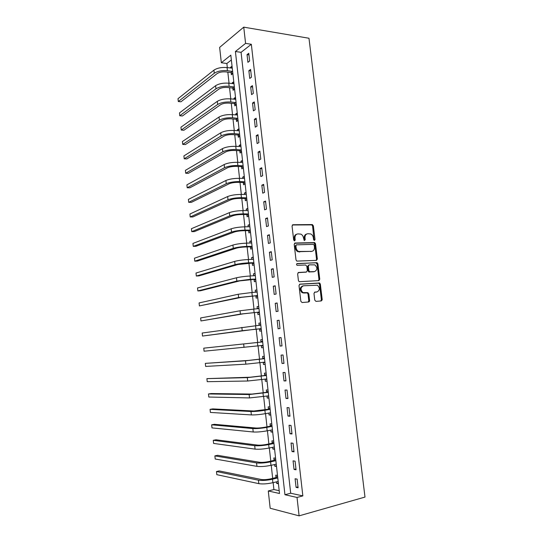 <?xml version="1.0" encoding="UTF-8"?>
<svg xmlns="http://www.w3.org/2000/svg" width="543" height="543" viewBox="0 0 543 543"><rect width="100%" height="100%" fill="white"/><g stroke="black" fill="none" stroke-linecap="round" stroke-linejoin="round"><path stroke-width="0.81" d="M314.383 240.42L315.008 239.504L313.372 225.834L312.177 224.564L292.989 224.727L292.053 226.044L293.682 239.992L294.55 240.895L295.202 239.958L294.992 238.153C294.91 235.601 295.894 234.182 297.964 233.89L300.856 234.128C302.322 234.854 303.204 236.137 303.496 237.97L304.277 240.597L304.209 238.18L304.99 237.936C304.901 235.411 305.865 234.006 307.895 233.721L310.698 233.945C312.164 234.657 313.039 235.927 313.331 237.759L313.542 239.538L314.383 240.42M314.092 240.359L312.592 226.092L311.75 224.89L292.372 224.985M294.286 240.848L294.218 238.391L294.992 238.153M304.277 240.597L305.2 239.728L304.99 237.936M314.764 300.15L315.978 301.379L321.3 300.937L322.189 299.546L320.343 284.125L319.617 282.991L299.933 284.138L299.003 285.543L300.836 301.284L302.084 302.526L308.675 301.983L309.591 300.571L308.804 293.878L307.576 292.636L302.919 292.568C300.231 289.657 300.422 287.39 303.483 285.781L317.411 285.211C320.105 288.048 319.956 290.295 316.963 291.944L314.879 292.1L313.976 293.491L314.764 300.15M297.021 497.449L299.105 515.85L364.991 497.076L308.981 38.254L243.746 27.15L245.579 43.379L235.411 51.504L284.946 494.727L297.021 497.449L302.845 495.895L251.334 44.275L245.579 43.379M316.454 260.382L317.35 259.045L315.524 243.787L314.716 242.606L295.127 243.02L294.191 244.364L296.01 259.934L296.79 261.108L316.454 260.382M317.926 263.905L319.759 279.238L318.87 280.609L299.152 281.702L298.419 280.555L297.632 273.842L298.569 272.457L306.442 272.036L307.358 270.665L306.836 266.267L305.614 265.004L297.082 265.317C296.342 264.556 296.383 263.966 297.197 263.538L317.16 262.744L317.926 263.905L317.132 264.102L318.958 279.414L319.759 279.238M251.334 44.275L241.072 52.332L290.688 493.227L302.845 495.895M247.038 54.626L247.913 62.33L249.637 61.033L248.762 53.302L247.038 54.626L248.945 54.904M248.857 70.692L249.739 78.43L251.477 77.194L250.594 69.429L248.857 70.692L250.764 70.943M250.69 86.832L251.572 94.604L253.316 93.43L252.434 85.631L250.69 86.832L252.597 87.056M252.522 103.048L253.411 110.853L255.169 109.74L254.28 101.908L252.522 103.048L254.429 103.238M254.368 119.331L255.258 127.171L257.029 126.119L256.14 118.252L254.368 119.331L256.276 119.494M256.221 135.682L257.117 143.562L258.902 142.578L258 134.671L256.221 135.682L258.135 135.825M258.088 152.108L258.984 160.022L260.776 159.106L259.873 151.158L258.088 152.108L259.995 152.223M259.954 168.615L260.857 176.556L262.663 175.701L261.753 167.726L259.954 168.615L261.869 168.697M261.835 185.19L262.737 193.172L264.556 192.378L263.647 184.369L261.835 185.19L263.742 185.244M263.722 201.84L264.631 209.856L266.457 209.13L265.541 201.08L263.722 201.84L265.629 201.86M265.615 218.564L266.525 226.614L268.371 225.956L267.448 217.872L265.615 218.564L267.529 218.557M267.516 235.363L268.432 243.454L270.285 242.864L269.369 234.739L267.516 235.363L269.43 235.329M269.43 252.237L270.353 260.362L272.219 259.839L271.29 251.68L269.43 252.237L271.344 252.169M271.351 269.192L272.274 277.351L274.154 276.896L273.224 268.704L271.351 269.192L273.265 269.097M273.278 286.215L274.208 294.421L276.102 294.034L275.165 285.801L273.278 286.215L275.199 286.093M275.22 303.327L276.149 311.56L278.057 311.248L277.113 302.974L275.22 303.327L277.134 303.17M277.168 320.506L278.104 328.786L280.018 328.535L279.075 320.227L277.168 320.506L279.082 320.322M279.122 337.773L280.066 346.081L281.993 345.911L281.043 337.563L279.122 337.773M281.084 355.108L282.034 363.464L283.975 363.362L283.018 354.973L281.084 355.108M283.059 372.532L284.009 380.921L285.964 380.894L285.007 372.464L283.059 372.532M285.041 390.03L285.998 398.46L287.966 398.508L287.003 390.044L285.041 390.03M287.037 407.617L287.994 416.081L289.976 416.196L289.005 407.698L287.037 407.617M289.039 425.278L290.003 433.782L291.991 433.972L291.021 425.434L289.039 425.278M291.048 443.02L292.019 451.572L294.021 451.837L293.044 443.251L291.048 443.02M293.071 460.851L294.041 469.437L296.057 469.776L295.08 461.156L293.071 460.851M295.093 478.756L296.078 487.383L298.107 487.804L297.123 479.136L295.093 478.756M231.359 59.968L226.872 63.497L227.327 67.603M227.829 72.158L229.051 83.222M229.546 87.708L230.782 98.907M231.27 103.326L232.519 114.654M233.001 119.005L234.271 130.476M234.739 134.759L236.022 146.366M236.483 150.574L237.786 162.323M238.241 166.463L239.551 178.348M239.999 182.414L241.33 194.442M241.771 198.439L243.115 210.609M243.549 214.533L244.907 226.845M245.334 230.694L246.705 243.149M247.126 246.922L248.518 259.527M248.925 263.226L250.33 275.973M250.73 279.604L252.156 292.501M252.549 296.05L253.988 309.089M254.368 312.564L255.828 325.759M256.201 329.153L257.674 342.477M258.047 345.857L259.52 359.201M259.907 362.69L261.373 376M261.774 379.598L263.24 392.867M263.647 396.573L265.106 409.816M265.534 413.63L266.986 426.832M267.421 430.769L268.873 443.93M269.321 447.975L270.774 461.102M271.228 465.263L272.674 478.349M273.149 482.625L273.91 489.542L279.204 490.702M232.044 66.165L230.544 67.325L230.619 68.038M231.142 72.728L231.366 74.744L232.872 73.617M233.768 81.701L232.261 82.807L232.35 83.608M232.859 88.231L233.083 90.26L234.603 89.181L232.519 88.047L227.544 87.484C223.94 87.233 221.021 87.79 218.788 89.147L182.421 115.992L179.774 115.768L215.965 88.828C219.318 86.785 223.702 85.95 229.139 86.323L234.359 87.029M235.506 97.306L233.985 98.358L234.081 99.247M234.59 103.808L234.814 105.844L236.341 104.819M237.243 112.978L235.716 113.969L235.825 114.953M236.32 119.44L236.544 121.489L238.085 120.519M238.995 128.711L237.454 129.648L237.569 130.727M238.058 135.146L238.289 137.203L239.836 136.286M240.746 144.513L239.198 145.402L239.327 146.569M239.809 150.92L240.04 152.983L241.594 152.128M242.511 160.389L240.949 161.217L241.092 162.479M241.567 166.762L241.798 168.832L243.359 168.031M244.282 176.326L242.714 177.099L242.864 178.457M243.332 182.665L243.563 184.749L245.131 184.002M246.06 192.337L244.479 193.05L244.642 194.503M245.097 198.643L245.334 200.734L246.916 200.041M247.846 208.41L246.257 209.069L246.427 210.623M246.875 214.689L247.113 216.786L248.708 216.155M249.637 224.564L248.042 225.162L248.219 226.811M248.667 230.802L248.898 232.906L250.499 232.336M251.443 240.78L249.828 241.323L250.024 243.067M250.459 246.984L250.696 249.101L252.305 248.585M253.248 257.07L251.633 257.552L251.837 259.398M252.257 263.24L252.495 265.364L254.117 264.909M255.067 273.428L253.438 273.848L253.656 275.796M254.07 279.564L254.307 281.702L255.943 281.308M256.893 289.86L255.251 290.22L255.481 292.263M255.889 295.962L256.126 298.107L257.769 297.768M258.726 306.361L257.077 306.666L257.314 308.811L258.896 307.881M257.715 312.429L257.952 314.58L259.608 314.309M260.565 322.936L258.902 323.18L259.147 325.338M259.547 328.97L259.785 331.135L261.454 330.918M262.418 339.585L260.742 339.769L260.986 341.934M261.387 345.579L261.631 347.751L263.307 347.601M264.271 356.31L262.588 356.425L262.832 358.604M263.24 362.269L263.477 364.448L265.167 364.36M266.138 373.102L264.448 373.156L264.685 375.349M265.106 379.095L265.337 381.22L267.034 381.193M268.011 389.976L266.308 389.969L266.552 392.168M266.98 396.023L267.204 398.06L268.914 398.094M269.891 406.917L268.181 406.85L268.425 409.055M268.866 413.026L269.084 414.981L270.801 415.076M271.785 423.94L270.061 423.805L270.305 426.024M270.76 430.104L270.964 431.97L272.695 432.133M273.686 441.038L271.948 440.835L272.192 443.068M272.661 447.262L272.857 449.041L274.595 449.271M275.593 458.211L273.842 457.946L274.093 460.179M274.568 464.489L274.758 466.179L276.509 466.478M277.507 475.458L275.749 475.125L276 477.378M276.489 481.804L276.665 483.406L278.43 483.765M299.105 515.85L270.176 508.255L268.283 490.967L279.509 493.499L230.823 55.162L221.327 62.744L219.637 47.384L243.746 27.15M273.91 489.542L268.283 490.967M226.872 63.497L221.327 62.744M309.306 301.636L308.573 301.698M308.784 301.155L309.571 301.087M241.072 52.332L235.411 51.504M290.688 493.227L284.946 494.727M230.544 67.325L232.2 67.542M232.261 82.807L233.918 83.004M233.985 98.358L235.642 98.527M235.716 113.969L237.372 114.118M237.454 129.648L239.11 129.777M239.198 145.402L240.854 145.504M240.949 161.217L242.612 161.298M242.714 177.099L244.37 177.154M244.479 193.05L246.142 193.084M246.257 209.069L247.92 209.082M248.042 225.162L249.705 225.148M249.828 241.323L251.497 241.282M251.633 257.552L253.296 257.491M253.438 273.848L255.101 273.76M255.251 290.22L256.92 290.111M257.077 306.666L258.746 306.524M258.902 323.18L260.572 323.017M261.631 347.751L263.301 347.554M263.477 364.448L265.154 364.224M265.337 381.22L267.013 380.962M267.204 398.06L268.88 397.781M269.084 414.981L270.753 414.669M270.964 431.97L272.64 431.637M272.857 449.041L274.534 448.674M274.758 466.179L276.435 465.792M276.665 483.406L278.342 482.985M321.375 300.116L322.175 300.035M280.066 346.081L281.987 345.85M282.034 363.464L283.955 363.199M284.009 380.921L285.93 380.623M285.998 398.46L287.919 398.134M287.994 416.081L289.921 415.721M290.003 433.782L291.924 433.389M292.019 451.572L293.939 451.138M294.041 469.437L295.969 468.976M296.078 487.383L297.998 486.888M306.754 233.999C304.942 234.467 304.094 235.859 304.209 238.18M296.79 234.176C294.964 234.664 294.109 236.069 294.218 238.391M316.155 260.396L316.549 259.249L314.73 244.017L313.929 242.836L294.557 243.25M314.227 245.253L313.386 244.364L296.532 244.832L295.887 245.769L296.105 247.683C296.383 249.468 297.231 250.737 298.65 251.477L311.58 251.382C313.596 251.056 314.546 249.637 314.451 247.126L314.227 245.253M296.234 244.92L295.107 245.999L295.887 245.769M311.797 251.361L297.869 251.694C296.458 250.954 295.609 249.692 295.331 247.907L295.107 245.999M318.49 280.629L318.958 279.414M298.093 272.627L305.947 272.152M296.783 263.722L316.725 262.656M314.492 271.602C317.519 269.959 317.635 267.713 314.845 264.875L309.238 264.835L308.329 266.192L308.852 270.584L309.605 271.738L314.458 271.609M308.919 264.916L307.542 266.389L308.329 266.192M313.691 271.785L308.811 271.928L308.057 270.774L307.542 266.389M317.132 264.102L315.931 262.853M316.671 292.005L314.492 292.222M302.695 285.944C299.634 287.552 299.444 289.813 302.132 292.725L304.318 292.874M308.22 302.023L308.791 300.713L308.003 294.034L307.29 292.901L303.523 293.03M320.825 300.978L321.381 299.688L319.542 284.294L318.809 283.154L299.498 284.281M232.825 73.651L230.802 72.538L225.827 71.907C222.23 71.622 219.318 72.185 217.098 73.604L180.955 101.792L178.301 101.534L214.275 73.251C217.607 71.113 221.985 70.257 227.415 70.685L232.635 71.466M232.268 68.153L227.069 67.57L227.415 70.685M178.301 101.534L178.009 98.69L213.935 70.142C217.268 67.984 221.639 67.128 227.069 67.57M230.802 72.538L232.397 71.33M233.992 83.703L228.793 83.188L229.139 86.323M179.774 115.768L179.475 112.917L215.625 85.706C218.972 83.642 223.363 82.807 228.793 83.188M232.519 88.047L234.121 86.9M236.327 104.724L234.243 103.625L229.268 103.122C225.657 102.919 222.732 103.462 220.492 104.751L183.901 130.245L181.247 130.048L217.662 104.473C221.028 102.525 225.433 101.711 230.87 102.023L236.096 102.654M235.73 99.321L230.524 98.88L230.87 102.023M181.247 130.048L180.948 127.191L217.322 101.337C220.689 99.376 225.087 98.554 230.524 98.88M234.243 103.625L235.859 102.532M238.065 120.342L235.974 119.263L230.999 118.836C227.388 118.666 224.456 119.195 222.196 120.424L185.38 144.553L182.726 144.39L219.372 120.179C222.752 118.333 227.171 117.539 232.614 117.79L237.841 118.354M237.467 115.001L232.261 114.634L232.614 117.79M182.726 144.39L182.428 141.519L219.026 117.037C222.413 115.17 226.825 114.369 232.261 114.634M235.974 119.263L237.603 118.231M239.802 136.028L237.719 134.976L232.737 134.616C229.119 134.488 226.18 135.003 223.913 136.157L186.867 158.923L184.213 158.794L221.082 135.96C224.483 134.216 228.915 133.435 234.359 133.632L239.592 134.121M239.219 130.754L234.013 130.456L234.359 133.632M184.213 158.794L183.914 155.909L220.736 132.797C224.137 131.033 228.562 130.252 234.013 130.456M237.719 134.976L239.354 133.999M241.554 151.775L239.463 150.75L234.481 150.459C230.863 150.37 227.917 150.873 225.63 151.965L188.36 173.339L185.706 173.244L222.8 151.809C226.227 150.16 230.66 149.406 236.117 149.535L241.35 149.949M240.977 146.569L235.764 146.352L236.117 149.535M185.706 173.244L185.407 170.346L222.46 148.633C225.874 146.97 230.313 146.203 235.764 146.352M239.463 150.75L241.112 149.834M243.312 167.597L241.221 166.592L236.232 166.375C232.614 166.328 229.655 166.816 227.361 167.841L189.86 187.817L187.199 187.756L224.53 167.719C227.972 166.178 232.418 165.439 237.882 165.506L243.115 165.853M242.741 162.452L237.529 162.309L237.882 165.506M187.199 187.756L186.901 184.851L224.184 164.529C227.619 162.968 232.071 162.228 237.529 162.309M241.221 166.592L242.877 165.737M245.076 183.486L242.986 182.502L237.997 182.353C234.372 182.353 231.406 182.828 229.098 183.785L191.367 202.356L188.706 202.322L226.261 183.704C229.723 182.265 234.189 181.545 239.653 181.552L244.893 181.817M244.513 178.409L239.293 178.342L239.653 181.552M188.706 202.322L188.407 199.403L225.915 180.5C229.37 179.041 233.829 178.321 239.293 178.342M242.986 182.502L244.649 181.708M246.848 199.437L244.757 198.487L239.762 198.405C236.137 198.446 233.164 198.908 230.843 199.797L192.88 216.942L190.213 216.949L228.006 199.756C231.488 198.419 235.961 197.72 241.431 197.666L246.671 197.856M246.291 194.435L241.072 194.435L241.431 197.666M190.213 216.949L189.914 214.017L227.66 196.539C231.135 195.181 235.608 194.482 241.072 194.435M244.757 198.487L246.434 197.747M248.626 215.462L246.536 214.533L241.54 214.526C237.909 214.607 234.929 215.055 232.594 215.876L194.394 231.596L191.733 231.63L229.757 215.876C233.252 214.641 237.739 213.969 243.216 213.847L248.463 213.962M247.594 210.63L248.063 210.399M248.076 210.521L242.857 210.603L243.216 213.847M191.733 231.63L191.428 228.691L229.404 212.646C232.899 211.39 237.386 210.711 242.857 210.603M246.536 214.533L248.219 213.854M250.418 231.556L248.321 230.653L243.318 230.721C239.687 230.843 236.7 231.277 234.352 232.024L195.921 246.298L193.254 246.373L231.515 232.065C235.031 230.938 239.531 230.286 245.008 230.103L250.255 230.144M249.203 226.798L249.848 226.472M249.875 226.689L244.649 226.845L245.008 230.103M193.254 246.373L192.948 243.42L231.162 228.82C234.678 227.673 239.171 227.015 244.649 226.845M248.321 230.653L250.018 230.035M252.21 247.723L250.113 246.841L245.11 246.984C241.472 247.146 238.479 247.567 236.117 248.246L197.448 261.061L194.781 261.169L233.28 248.327C236.816 247.309 241.33 246.671 246.807 246.427L252.061 246.386M250.812 243.047L251.647 242.612M251.68 242.918L246.447 243.155L246.807 246.427M194.781 261.169L194.475 258.203L232.927 245.069C236.456 244.031 240.97 243.393 246.447 243.155M250.113 246.841L251.823 246.284M254.015 263.952L251.918 263.097L237.895 264.536L198.982 275.885L196.315 276.027L235.051 264.658C238.608 263.749 243.135 263.138 248.619 262.819L253.873 262.703M252.427 259.371L253.445 258.821M253.486 259.221L248.26 259.534L248.619 262.819M196.315 276.027L196.009 273.048L234.698 261.387C238.248 260.457 242.769 259.839 248.26 259.534M251.918 263.097L253.635 262.608M255.828 280.256L253.724 279.428L239.673 280.894L200.523 290.77L197.856 290.939L236.829 281.064L250.438 279.292L255.699 279.095M254.049 275.769L255.251 275.104M255.305 275.593L250.072 275.993L250.438 279.292M197.856 290.939L197.543 287.953L236.476 277.778C240.047 276.95 244.581 276.353 250.072 275.993M253.724 279.428L255.454 279M257.647 296.634L255.543 295.826L241.465 297.333L199.396 305.919L238.621 297.537L257.525 295.555M255.685 292.249L257.07 291.455M257.131 292.039L251.898 292.514L252.264 295.826M199.396 305.919L199.091 302.919L238.262 294.238L251.898 292.514M255.543 295.826L257.287 295.467M259.473 313.08L257.368 312.3L243.264 313.834L200.951 320.954L240.413 314.085L259.364 312.089M258.97 308.56L253.73 309.116L254.097 312.442M200.951 320.954L200.638 317.94L240.054 310.772L253.73 309.116M257.368 312.3L259.12 312.001M261.305 329.594L259.201 328.848L254.185 329.363L202.512 336.049L242.219 330.707L261.203 328.698M258.97 325.447L260.728 324.375M260.81 325.148L255.57 325.786L255.936 329.126M202.512 336.049L202.2 333.022L255.57 325.786M259.201 328.848L260.966 328.61M263.151 346.183L261.129 345.491M260.674 342.131L203.761 348.165L262.445 341.947L260.674 342.131L262.568 340.943M203.761 348.165L204.073 351.206L263.056 345.375M264.998 362.846L263.185 362.249M262.52 358.808L248.341 360.437L205.329 363.369L245.49 360.81L264.305 358.692L262.52 358.808L264.414 357.579M205.329 363.369L205.648 366.416L245.85 364.17L264.916 362.127M266.857 379.584L265.249 379.075M264.373 375.559L250.167 377.222L206.903 378.634L247.316 377.636L266.172 375.505L264.373 375.559L266.274 374.297M206.903 378.634L207.222 381.695L247.683 381.01L266.789 378.953M268.724 396.397L267.319 395.969M266.24 392.379L252.006 394.075L211.173 393.546L208.485 393.96L249.149 394.537L268.045 392.392L266.24 392.379L268.133 391.082M208.485 393.96L208.804 397.035L249.515 397.931L268.663 395.854M270.604 413.277L269.396 412.931M268.113 409.279L253.846 411.01L212.761 408.893L210.073 409.347L250.988 411.513C254.728 411.594 259.364 411.173 264.896 410.264L269.932 409.361L268.113 409.279L270.007 407.942M210.073 409.347L210.392 412.436L251.361 414.92C255.101 415.022 259.737 414.608 265.269 413.678L270.55 412.829M272.484 430.239L271.486 429.961M269.993 426.248L264.964 427.226C261.292 427.877 258.203 428.142 255.699 428.013L214.356 424.307L211.668 424.802L252.841 428.57C256.601 428.76 261.244 428.366 266.783 427.382L271.826 426.398L269.993 426.248L271.887 424.877M211.668 424.802L211.994 427.898L253.214 431.99C256.975 432.208 261.624 431.814 267.163 430.816L272.443 429.886M274.378 447.269L273.577 447.065M271.88 443.298L266.851 444.357C263.179 445.056 260.077 445.301 257.558 445.097L215.965 439.782L213.27 440.312L254.701 445.694C258.482 446.007 263.138 445.633 268.683 444.581L273.726 443.516L271.88 443.298L273.781 441.887M213.27 440.312L213.596 443.421L255.074 449.129C258.855 449.468 263.518 449.102 269.063 448.029L274.351 447.011M276.278 464.38L275.688 464.231M273.781 460.416L268.744 461.564C265.065 462.31 261.964 462.541 259.432 462.256L217.573 455.319L214.879 455.889L256.567 462.901C260.368 463.335 265.045 462.982 270.59 461.855L275.634 460.708L273.781 460.416L275.674 458.978M214.879 455.889L215.204 459.011L256.941 466.356C260.749 466.81 265.425 466.464 270.971 465.324L276.258 464.217M278.186 481.566L277.799 481.478M275.688 477.623L270.652 478.845C266.966 479.639 263.857 479.856 261.305 479.496L219.189 470.924L216.494 471.528L258.448 480.188C262.269 480.738 266.952 480.412 272.505 479.211L277.554 477.983L275.688 477.623L277.582 476.136M216.494 471.528L216.82 474.663L258.821 483.65C262.649 484.227 267.339 483.908 272.891 482.693L278.179 481.498M314.221 239.734L315.008 239.504M294.428 240.196L295.202 239.958M304.419 239.965L305.2 239.728M292.467 224.904L292.989 224.727M311.39 224.822L312.177 224.564M312.592 226.092L313.372 225.834M294.686 243.155L295.127 243.02M313.528 242.755L314.322 242.524M314.73 244.017L315.524 243.787M316.549 259.249L317.35 259.045M295.331 247.907L296.105 247.683M299.281 251.993L300.062 251.776M310.793 251.599L311.58 251.382M305.655 272.219L306.442 272.036M308.057 270.774L308.852 270.584M309.279 272.023L310.067 271.839M316.162 292.1L316.963 291.944M306.781 292.792L307.576 292.636M308.003 294.034L308.804 293.878M308.791 300.713L309.591 300.571M318.341 283.059L319.141 282.889M319.542 284.294L320.343 284.125M321.381 299.688L322.189 299.546M213.935 70.142L214.275 73.251M215.625 85.706L215.965 88.828M217.322 101.337L217.662 104.473M219.026 117.037L219.372 120.179M220.736 132.797L221.082 135.96M222.46 148.633L222.8 151.809M224.184 164.529L224.53 167.719M225.915 180.5L226.261 183.704M227.66 196.539L228.006 199.756M229.404 212.646L229.757 215.876M231.162 228.82L231.515 232.065M232.927 245.069L233.28 248.327M234.698 261.387L235.051 264.658M236.476 277.778L236.829 281.064M238.262 294.238L238.621 297.537M240.054 310.772L240.413 314.085M241.859 327.375L242.219 330.707M257.416 342.531L257.789 345.891M243.671 344.058L244.031 347.405M259.276 359.351L259.649 362.724M245.49 360.81L245.85 364.17M261.142 376.245L261.516 379.632M247.316 377.636L247.683 381.01M263.009 393.213L263.389 396.621M249.149 394.537L249.515 397.931M264.896 410.264L265.269 413.678M250.988 411.513L251.361 414.92M266.783 427.382L267.163 430.816M252.841 428.57L253.214 431.99M268.683 444.581L269.063 448.029M254.701 445.694L255.074 449.129M270.59 461.855L270.971 465.324M256.567 462.901L256.941 466.356M272.505 479.211L272.891 482.693M258.448 480.188L258.821 483.65M311.75 224.89L312.537 224.632M313.929 242.836L314.716 242.606M297.869 251.694L298.65 251.477M308.811 271.928L309.605 271.738M316.365 262.941L317.16 262.744M302.132 292.725L302.919 292.568M307.29 292.901L308.085 292.752M318.809 283.154L319.617 282.991"/></g></svg>

